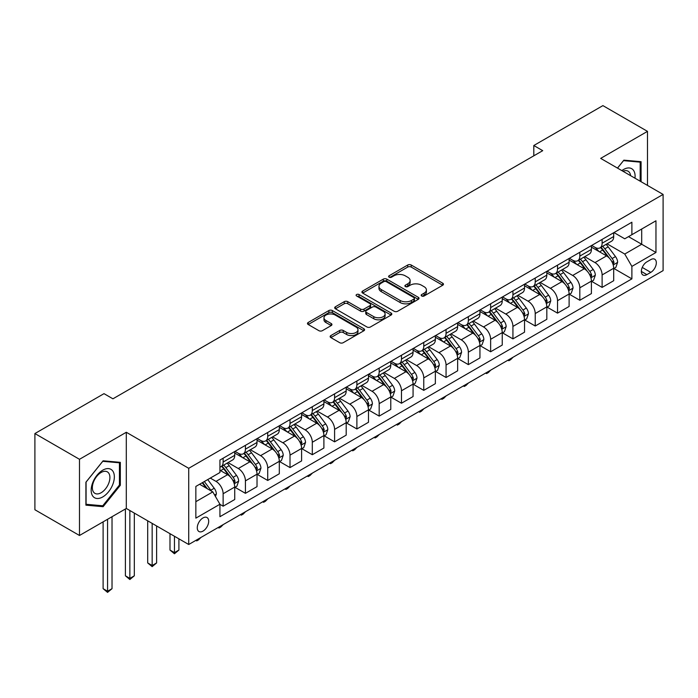 <?xml version="1.0" encoding="UTF-8"?>
<svg xmlns="http://www.w3.org/2000/svg" width="698" height="698" viewBox="0 0 698 698"><rect width="100%" height="100%" fill="white"/><g stroke="black" fill="none" stroke-linecap="round" stroke-linejoin="round"><path stroke-width="1.05" d="M421.679 295.978A1.736 1.003 0 0 0 424.131 295.978L442.733 285.238A2.478 1.431 0 0 0 443.457 284.226A2.478 1.431 0 0 0 442.733 283.214L411.218 265.022A2.478 1.431 0 0 0 407.719 265.022L389.118 275.762A1.736 1.003 0 0 0 388.611 276.469A1.736 1.003 0 0 0 389.118 277.176A1.736 1.003 0 0 0 391.569 277.176L393.977 275.789A7.922 4.572 0 0 1 405.18 275.789L407.807 277.307A7.922 4.572 0 0 1 410.127 280.535A7.922 4.572 0 0 1 407.807 283.772L405.398 285.159A1.736 1.003 0 0 0 404.892 285.866A1.736 1.003 0 0 0 405.398 286.581A1.736 1.003 0 0 0 407.85 286.581L410.258 285.185A7.922 4.572 0 0 1 421.461 285.185L424.087 286.704A7.922 4.572 0 0 1 426.408 289.94A7.922 4.572 0 0 1 424.087 293.169L421.679 294.565A1.736 1.003 0 0 0 421.173 295.271A1.736 1.003 0 0 0 421.679 295.978L421.679 294.565M202.987 531.117A8.071 4.659 120 0 0 208.257 524.006A8.071 4.659 120 0 0 207.018 517.541A8.071 4.659 120 0 0 202.987 517.933A8.071 4.659 120 0 0 197.709 525.044A8.071 4.659 120 0 0 198.947 531.518A8.071 4.659 120 0 0 202.987 531.117M330.869 335.572A2.478 1.431 0 0 0 330.145 336.576A2.478 1.431 0 0 0 330.869 337.588L339.708 342.692A2.478 1.431 0 0 0 343.215 342.692L363.867 330.765A2.478 1.431 0 0 0 364.592 329.761A2.478 1.431 0 0 0 363.867 328.749L332.361 310.558A2.478 1.431 0 0 0 328.854 310.558L308.202 322.485A2.478 1.431 0 0 0 307.478 323.488A2.478 1.431 0 0 0 308.202 324.5L318.881 330.669A2.478 1.431 0 0 0 322.38 330.669L331.218 325.565A2.478 1.431 0 0 0 331.943 324.553A2.478 1.431 0 0 0 331.218 323.54L325.922 320.487A6.622 3.822 0 0 1 323.985 317.782A6.622 3.822 0 0 1 328.077 314.248A6.622 3.822 0 0 1 335.293 315.077L356.032 327.057A6.622 3.822 0 0 1 357.978 329.761A6.622 3.822 0 0 1 353.886 333.286A6.622 3.822 0 0 1 346.67 332.457L343.215 330.468A2.478 1.431 0 0 0 339.708 330.468L330.869 335.572L330.869 337.588M126.303 432.271L79.485 459.301L34.9 433.554L34.9 509.749L79.485 535.488L126.303 508.467L188.722 544.501L188.722 468.306L126.303 432.271L126.303 508.467M647.491 185.415L647.491 131.364L600.681 158.385L663.1 194.428L188.722 468.306M647.491 131.364L602.906 105.616L533.804 145.516L533.804 155.811M34.9 433.554L104.011 393.655L112.928 398.811L542.721 150.663L533.804 145.516M394.152 311.264A2.478 1.431 0 0 0 397.651 311.264L418.311 299.337A2.478 1.431 0 0 0 419.036 298.325A2.478 1.431 0 0 0 418.311 297.313L386.797 279.121A2.478 1.431 0 0 0 383.298 279.121L362.646 291.049A2.478 1.431 0 0 0 361.922 292.061A2.478 1.431 0 0 0 362.646 293.073L394.152 311.264M357.297 296.353A1.736 1.003 0 0 1 359.051 296.598L359.051 294.539L391.089 313.036A2.478 1.431 0 0 1 391.814 314.039A2.478 1.431 0 0 1 391.089 315.051L370.429 326.978A2.478 1.431 0 0 1 366.93 326.978L335.424 308.786L335.424 306.762A2.478 1.431 0 0 0 334.7 307.774A2.478 1.431 0 0 0 335.424 308.786M335.424 306.762L344.262 301.658A2.478 1.431 0 0 1 347.761 301.658L360.543 309.04A2.478 1.431 0 0 0 364.042 309.04L369.905 305.654A2.478 1.431 0 0 0 370.629 304.642A2.478 1.431 0 0 0 369.905 303.63L356.599 295.952A1.736 1.003 0 0 1 356.093 295.245A1.736 1.003 0 0 1 357.167 294.32A1.736 1.003 0 0 1 359.051 294.539M650.798 259.604L646.871 261.863A7.818 4.511 120 0 0 641.767 268.756A7.818 4.511 120 0 0 642.963 275.021A7.818 4.511 120 0 0 646.871 274.637L650.798 272.368A7.818 4.511 120 0 0 655.902 265.476A7.818 4.511 120 0 0 654.707 259.211A7.818 4.511 120 0 0 650.798 259.604M188.722 544.501L663.1 270.615L663.1 194.428M613.97 232.574L624.754 238.803L631.891 234.685L631.891 222.226L219.931 460.069L219.931 472.529L195.85 486.427L195.85 518.143L219.931 504.244L219.931 516.703L631.891 278.86L631.891 266.4L624.754 254.037L607.024 243.803M631.891 234.685L655.963 220.786L655.963 252.493L631.891 266.4M79.485 459.301L79.485 535.488M628.505 236.639L641.698 244.256L641.698 229.023L655.963 220.786M624.754 254.037L641.698 244.256L655.963 252.493M195.85 501.67L212.794 491.889L199.593 484.264M219.931 504.349L223.133 506.198L223.133 493.739A10.086 5.828 -120 0 0 216.005 481.384L210.299 478.086M223.133 506.198L234.729 499.506L234.729 487.047A10.086 5.828 -120 0 0 227.592 474.692L219.931 470.26M234.999 487.309L245.426 493.329L245.426 480.87A10.086 5.828 -120 0 0 238.297 468.515L228.054 462.6M245.426 493.329L257.021 486.637L257.021 474.178A10.086 5.828 -120 0 0 249.884 461.823L234.729 453.072M257.292 474.431L267.718 480.46L267.718 468A10.086 5.828 -120 0 0 260.59 455.646L250.346 449.73M267.718 480.46L279.313 473.768L279.313 461.308A10.086 5.828 -120 0 0 272.176 448.954L257.021 440.202M279.584 461.561L290.01 467.59L290.01 455.131A10.086 5.828 -120 0 0 282.882 442.776L272.639 436.861M290.01 467.59L301.606 460.898L301.606 448.439A10.086 5.828 -120 0 0 294.469 436.084L279.313 427.324M301.876 448.692L312.303 454.721L312.303 442.262A10.086 5.828 -120 0 0 305.174 429.898L294.931 423.991M312.303 454.721L323.898 448.02L323.898 435.569A10.086 5.828 -120 0 0 316.761 423.206L301.606 414.455M324.169 435.822L334.595 441.843L334.595 429.383A10.086 5.828 -120 0 0 327.467 417.029L317.224 411.122M334.595 441.843L346.191 435.151L346.191 422.691A10.086 5.828 -120 0 0 339.054 410.337L323.898 401.586M346.461 422.953L356.887 428.973L356.887 416.514A10.086 5.828 -120 0 0 349.759 404.159L339.516 398.244M356.887 428.973L368.483 422.281L368.483 409.822A10.086 5.828 -120 0 0 361.346 397.467L346.191 388.716M368.753 410.084L379.18 416.104L379.18 403.645A10.086 5.828 -120 0 0 372.051 391.29L361.808 385.375M379.18 416.104L390.775 409.412L390.775 396.953A10.086 5.828 -120 0 0 383.638 384.598L368.483 375.847M391.046 397.214L401.472 403.235L401.472 390.775A10.086 5.828 -120 0 0 394.344 378.421L384.101 372.505M401.472 403.235L413.068 396.543L413.068 384.083A10.086 5.828 -120 0 0 405.931 371.729L390.775 362.977M413.338 384.345L423.765 390.365L423.765 377.906A10.086 5.828 -120 0 0 416.636 365.551L406.393 359.636M423.765 390.365L435.36 383.673L435.36 371.214A10.086 5.828 -120 0 0 428.223 358.859L413.068 350.108M435.631 371.467L446.057 377.496L446.057 365.037A10.086 5.828 -120 0 0 438.929 352.682L428.685 346.766M446.057 377.496L457.652 370.804L457.652 358.344A10.086 5.828 -120 0 0 450.515 345.99L435.36 337.239M457.923 358.598L468.349 364.626L468.349 352.167A10.086 5.828 -120 0 0 461.221 339.813L450.978 333.897M468.349 364.626L479.945 357.934L479.945 345.475A10.086 5.828 -120 0 0 472.808 333.121L457.652 324.369M480.215 345.728L490.642 351.757L490.642 339.298A10.086 5.828 -120 0 0 483.513 326.943L473.27 321.028M490.642 351.757L502.237 345.065L502.237 332.606A10.086 5.828 -120 0 0 495.1 320.242L479.945 311.491M502.508 332.859L512.934 338.879L512.934 326.428A10.086 5.828 -120 0 0 505.806 314.065L495.563 308.158M512.934 338.879L524.53 332.187L524.53 319.728A10.086 5.828 -120 0 0 517.393 307.373L502.237 298.622M524.8 319.989L535.226 326.01L535.226 313.55A10.086 5.828 -120 0 0 528.098 301.196L517.855 295.289M535.226 326.01L546.822 319.318L546.822 306.858A10.086 5.828 -120 0 0 539.694 294.504L524.53 285.752M547.092 307.12L557.528 313.14L557.528 300.681A10.086 5.828 -120 0 0 550.39 288.326L540.147 282.411M557.528 313.14L569.114 306.448L569.114 293.989A10.086 5.828 -120 0 0 561.986 281.634L546.822 272.883M569.385 294.251L579.82 300.271L579.82 287.812A10.086 5.828 -120 0 0 572.683 275.457L562.44 269.541M579.82 300.271L591.407 293.579L591.407 281.12A10.086 5.828 -120 0 0 584.278 268.765L569.114 260.014M591.677 281.381L602.112 287.401L602.112 274.942A10.086 5.828 -120 0 0 594.975 262.588L584.732 256.672M602.112 287.401L613.699 280.709L613.699 268.25A10.086 5.828 -120 0 0 606.571 255.896L591.407 247.144M591.677 245.443L594.975 247.345A10.086 5.828 -120 0 0 600.018 247.851A10.086 5.828 -120 0 0 602.112 243.227L602.112 239.423M569.385 258.312L572.683 260.223A10.086 5.828 -120 0 0 577.726 260.72A10.086 5.828 -120 0 0 579.82 256.096L579.82 252.292M547.092 271.182L550.39 273.093A10.086 5.828 -120 0 0 555.434 273.59A10.086 5.828 -120 0 0 557.528 268.974L557.528 265.161M524.8 284.051L528.098 285.962A10.086 5.828 -120 0 0 533.141 286.459A10.086 5.828 -120 0 0 535.226 281.844L535.226 278.031M502.508 296.929L505.806 298.831A10.086 5.828 -120 0 0 510.849 299.329A10.086 5.828 -120 0 0 512.934 294.713L512.934 290.9M480.215 309.799L483.513 311.701A10.086 5.828 -120 0 0 488.556 312.198A10.086 5.828 -120 0 0 490.642 307.582L490.642 303.77M457.923 322.668L461.221 324.57A10.086 5.828 -120 0 0 466.264 325.067A10.086 5.828 -120 0 0 468.349 320.452L468.349 316.639M435.631 335.537L438.929 337.439A10.086 5.828 -120 0 0 443.972 337.937A10.086 5.828 -120 0 0 446.057 333.321L446.057 329.517M413.338 348.407L416.636 350.309A10.086 5.828 -120 0 0 421.679 350.815A10.086 5.828 -120 0 0 423.765 346.191L423.765 342.386M391.046 361.276L394.344 363.178A10.086 5.828 -120 0 0 399.387 363.684A10.086 5.828 -120 0 0 401.472 359.06L401.472 355.256M368.753 374.145L372.051 376.056A10.086 5.828 -120 0 0 377.095 376.554A10.086 5.828 -120 0 0 379.18 371.938L379.18 368.125M346.461 387.015L349.759 388.926A10.086 5.828 -120 0 0 354.802 389.423A10.086 5.828 -120 0 0 356.887 384.807L356.887 380.995M324.169 399.884L327.467 401.795A10.086 5.828 -120 0 0 332.51 402.292A10.086 5.828 -120 0 0 334.595 397.677L334.595 393.864M301.876 412.762L305.174 414.664A10.086 5.828 -120 0 0 310.217 415.162A10.086 5.828 -120 0 0 312.303 410.546L312.303 406.733M279.584 425.632L282.882 427.534A10.086 5.828 -120 0 0 287.925 428.031A10.086 5.828 -120 0 0 290.01 423.416L290.01 419.603M257.292 438.501L260.59 440.403A10.086 5.828 -120 0 0 265.633 440.9A10.086 5.828 -120 0 0 267.718 436.285L267.718 432.472M234.999 451.37L238.297 453.272A10.086 5.828 -120 0 0 243.34 453.779A10.086 5.828 -120 0 0 245.426 449.154L245.426 445.35M613.97 268.512L631.891 278.86M600.018 247.851L611.614 241.159A10.086 5.828 -120 0 0 613.699 236.535L613.699 232.731M577.726 260.72L589.321 254.028A10.086 5.828 -120 0 0 591.407 249.404L591.407 245.6M555.434 273.59L567.029 266.898A10.086 5.828 -120 0 0 569.114 262.282L569.114 258.469M533.141 286.459L544.737 279.767A10.086 5.828 -120 0 0 546.822 275.152L546.822 271.339M510.849 299.329L522.444 292.637A10.086 5.828 -120 0 0 524.53 288.021L524.53 284.208M488.556 312.198L500.152 305.506A10.086 5.828 -120 0 0 502.237 300.89L502.237 297.078M466.264 325.067L477.86 318.375A10.086 5.828 -120 0 0 479.945 313.76L479.945 309.947M443.972 337.937L455.567 331.245A10.086 5.828 -120 0 0 457.652 326.629L457.652 322.816M421.679 350.815L433.275 344.123A10.086 5.828 -120 0 0 435.36 339.498L435.36 335.694M399.387 363.684L410.982 356.992A10.086 5.828 -120 0 0 413.068 352.368L413.068 348.564M377.095 376.554L388.69 369.861A10.086 5.828 -120 0 0 390.775 365.237L390.775 361.433M354.802 389.423L366.398 382.731A10.086 5.828 -120 0 0 368.483 378.115L368.483 374.303M332.51 402.292L344.105 395.6A10.086 5.828 -120 0 0 346.191 390.985L346.191 387.172M310.217 415.162L321.813 408.47A10.086 5.828 -120 0 0 323.898 403.854L323.898 400.041M287.925 428.031L299.521 421.339A10.086 5.828 -120 0 0 301.606 416.723L301.606 412.911M265.633 440.9L277.228 434.208A10.086 5.828 -120 0 0 279.313 429.593L279.313 425.78M243.34 453.779L254.936 447.078A10.086 5.828 -120 0 0 257.021 442.462L257.021 438.658M219.931 467.049A10.086 5.828 -120 0 0 221.048 466.648L232.643 459.956A10.086 5.828 -120 0 0 234.729 455.332L234.729 451.527M221.048 466.648A10.086 5.828 -120 0 0 223.133 462.024L223.133 458.22M212.794 491.889L219.931 504.244M641.078 181.707L641.078 161.692L623.864 160.156L617.486 168.087M85.906 505.16L103.112 506.696L120.326 485.293L120.326 462.346L103.112 460.802L85.906 482.213L85.906 505.16M119.437 484.778L120.326 485.293M101.297 505.649L103.112 506.696M422.369 296.222L424.087 295.228A7.922 4.572 0 0 0 426.408 292L426.408 289.94M410.127 280.535L410.127 282.594A7.922 4.572 0 0 1 407.807 285.831L406.088 286.826M442.698 285.255L411.218 267.081A2.478 1.431 0 0 0 407.719 267.081L389.816 277.42M418.276 299.355L386.797 281.181A2.478 1.431 0 0 0 383.298 281.181L362.672 293.09L362.646 291.049M413.931 299.032A1.736 1.003 0 0 0 414.438 298.325A1.736 1.003 0 0 0 413.931 297.618L386.273 281.652A1.736 1.003 0 0 0 383.821 281.652L381.283 283.118A7.922 4.572 0 0 0 378.962 286.346A7.922 4.572 0 0 0 381.283 289.583L400.19 300.498A7.922 4.572 0 0 0 411.392 300.498L413.931 299.032L413.931 301.091A1.736 1.003 0 0 0 414.438 300.384L414.438 298.325M378.962 286.346L378.962 288.414A7.922 4.572 0 0 0 381.283 291.642L381.283 289.583M413.931 301.091L411.392 302.557A7.922 4.572 0 0 1 400.19 302.557L381.283 291.642M335.459 308.804L344.262 303.717L344.262 301.658M370.629 304.642L370.629 306.701A2.478 1.431 0 0 1 369.905 307.713L364.042 311.099A2.478 1.431 0 0 1 360.543 311.099L347.761 303.717A2.478 1.431 0 0 0 344.262 303.717M359.051 296.598L391.055 315.068M373.805 316.691A6.622 3.822 0 0 0 381.021 317.52A6.622 3.822 0 0 0 385.104 313.995A6.622 3.822 0 0 0 383.167 311.291L375.856 307.068A2.478 1.431 0 0 0 372.357 307.068L366.494 310.453A2.478 1.431 0 0 0 365.769 311.465A2.478 1.431 0 0 0 366.494 312.477L373.805 316.691L373.805 318.75A6.622 3.822 0 0 0 381.021 319.579A6.622 3.822 0 0 0 385.104 316.054L385.104 313.995M365.769 311.465L365.769 313.524A2.478 1.431 0 0 0 366.494 314.536L366.494 312.477M373.805 318.75L366.494 314.536M357.978 329.761L357.978 331.82A6.622 3.822 0 0 1 353.886 335.345A6.622 3.822 0 0 1 346.67 334.517L343.215 332.527A2.478 1.431 0 0 0 339.708 332.527L330.904 337.605M323.985 317.782L323.985 319.841A6.622 3.822 0 0 0 325.922 322.546L325.922 320.487M331.218 323.54L331.218 325.565L325.922 322.546M363.833 330.791L332.361 312.617A2.478 1.431 0 0 0 328.854 312.617L308.237 324.518M613.699 268.66L615.837 267.43L617.625 262.282A6.683 3.856 -120 0 0 615.488 256.585L608.202 246.856A19.291 11.142 -120 0 0 606.1 244.335M598.849 251.437A19.291 11.142 -120 0 0 594.897 247.31M613.088 264.568L614.013 262.561A6.683 3.856 -120 0 0 612.102 258.539L604.817 248.82A19.291 11.142 -120 0 0 602.706 246.298M600.917 247.328A16.019 9.248 60 0 1 603.543 250.32L609.712 258.548M600.568 247.528A19.291 11.142 60 0 1 602.671 250.05L607.522 256.515M513.056 357.245L510.622 359.688L508.833 360.718L507.943 360.194M508.833 359.679L508.833 360.718M591.407 281.53L593.544 280.299L595.333 275.152A6.683 3.856 -120 0 0 593.195 269.454L585.91 259.726A19.291 11.142 -120 0 0 583.807 257.213M576.557 264.306A19.291 11.142 -120 0 0 572.604 260.18M590.796 277.438L591.721 275.431A6.683 3.856 -120 0 0 589.81 271.417L582.525 261.689A19.291 11.142 -120 0 0 580.413 259.167M578.625 260.206A16.019 9.248 60 0 1 581.251 263.19L587.419 271.426M578.276 260.398A19.291 11.142 60 0 1 580.378 262.919L585.229 269.384M490.764 370.115L488.33 372.558L486.541 373.587L485.651 373.072M486.541 372.549L486.541 373.587M569.114 294.399L571.252 293.169L573.041 288.021A6.683 3.856 -120 0 0 570.903 282.324L563.618 272.604A19.291 11.142 -120 0 0 561.515 270.082M554.264 277.185A19.291 11.142 -120 0 0 550.312 273.049M568.504 290.307L569.428 288.3A6.683 3.856 -120 0 0 567.518 284.287L560.232 274.558A19.291 11.142 -120 0 0 558.121 272.037M556.332 273.075A16.019 9.248 60 0 1 558.958 276.059L565.127 284.295M555.983 273.267A19.291 11.142 60 0 1 558.086 275.789L562.937 282.262M468.471 382.984L466.037 385.427L464.249 386.456L463.359 385.942M464.249 385.427L464.249 386.456M546.822 307.277L548.96 306.038L550.748 300.89A6.683 3.856 -120 0 0 548.611 295.202L541.325 285.473A19.291 11.142 -120 0 0 539.222 282.952M531.972 290.054A19.291 11.142 -120 0 0 528.02 285.918M546.211 303.176L547.136 301.178A6.683 3.856 -120 0 0 545.225 297.156L537.94 287.428A19.291 11.142 -120 0 0 535.828 284.906M534.04 285.944A16.019 9.248 60 0 1 536.666 288.928L542.835 297.165M533.691 286.145A19.291 11.142 60 0 1 535.794 288.667L540.645 295.132M446.179 395.853L443.745 398.296L441.956 399.326L441.066 398.811M441.956 398.296L441.956 399.326M524.53 320.146L526.667 318.907L528.456 313.76A6.683 3.856 -120 0 0 526.318 308.071L519.033 298.343A19.291 11.142 -120 0 0 516.93 295.821M509.68 302.923A19.291 11.142 -120 0 0 505.727 298.788M523.919 316.054L524.844 314.048A6.683 3.856 -120 0 0 522.933 310.025L515.648 300.297A19.291 11.142 -120 0 0 513.536 297.776M511.747 298.814A16.019 9.248 60 0 1 514.374 301.798L520.542 310.034M511.398 299.014A19.291 11.142 60 0 1 513.501 301.536L518.352 308.001M423.887 408.731L421.452 411.166L419.664 412.195L418.774 411.68M419.664 411.166L419.664 412.195M634.979 178.191A16.394 9.467 120 0 0 633.548 170.408A16.394 9.467 120 0 0 621.848 170.609M630.591 175.652A12.416 7.163 120 0 0 629.483 172.502A12.416 7.163 120 0 0 628.087 171.202A12.416 7.163 120 0 0 622.982 171.263M623.471 160.636L640.179 162.154L640.179 181.192M639.08 161.508L640.179 162.154M617.521 168.113L623.506 160.662M102.754 470.164A16.394 9.467 120 0 0 91.168 490.24A16.394 9.467 120 0 0 102.754 496.932A16.394 9.467 120 0 0 114.35 476.856A16.394 9.467 120 0 0 102.754 470.164M101.131 472.476A12.416 7.163 120 0 0 93.026 483.409A12.416 7.163 120 0 0 94.928 493.355A12.416 7.163 120 0 0 101.131 492.744A12.416 7.163 120 0 0 109.237 481.803A12.416 7.163 120 0 0 107.335 471.857A12.416 7.163 120 0 0 101.131 472.476M119.437 485.031L102.754 505.78L86.081 504.288L86.081 482.056L102.754 461.317L119.437 462.8L119.437 485.031M118.328 462.163L119.437 462.8M502.237 333.016L504.375 331.777L506.163 326.629A6.683 3.856 -120 0 0 504.026 320.94L496.74 311.212A19.291 11.142 -120 0 0 494.638 308.691M487.387 315.793A19.291 11.142 -120 0 0 483.435 311.657M501.626 328.924L502.551 326.917A6.683 3.856 -120 0 0 500.64 322.895L493.355 313.166A19.291 11.142 -120 0 0 491.244 310.645M489.455 311.683A16.019 9.248 60 0 1 492.081 314.676L498.25 322.904M489.106 311.884A19.291 11.142 60 0 1 491.209 314.405L496.06 320.871M401.594 421.601L399.16 424.035L397.371 425.065L396.481 424.55M397.371 424.035L397.371 425.065M479.945 345.885L482.082 344.646L483.871 339.498A6.683 3.856 -120 0 0 481.733 333.81L474.448 324.081A19.291 11.142 -120 0 0 472.345 321.56M465.095 328.662A19.291 11.142 -120 0 0 461.142 324.526M479.334 341.793L480.259 339.786A6.683 3.856 -120 0 0 478.348 335.764L471.063 326.036A19.291 11.142 -120 0 0 468.951 323.514M467.163 324.553A16.019 9.248 60 0 1 469.789 327.545L475.957 335.773M466.814 324.753A19.291 11.142 60 0 1 468.916 327.275L473.768 333.74M379.302 434.47L376.868 436.904L375.079 437.934L374.189 437.419M375.079 436.904L375.079 437.934M457.652 358.755L459.79 357.516L461.579 352.368A6.683 3.856 -120 0 0 459.441 346.679L452.156 336.951A19.291 11.142 -120 0 0 450.053 334.429M442.802 341.531A19.291 11.142 -120 0 0 438.85 337.396M457.042 354.663L457.967 352.656A6.683 3.856 -120 0 0 456.056 348.634L448.77 338.905A19.291 11.142 -120 0 0 446.659 336.384M444.87 337.422A16.019 9.248 60 0 1 447.497 340.415L453.665 348.642M444.521 337.623A19.291 11.142 60 0 1 446.624 340.144L451.475 346.609M357.01 447.339L354.575 449.774L352.787 450.803L351.897 450.289M352.787 449.774L352.787 450.803M435.36 371.624L437.498 370.394L439.286 365.237A6.683 3.856 -120 0 0 437.149 359.549L429.863 349.82A19.291 11.142 -120 0 0 427.761 347.299M420.51 354.401A19.291 11.142 -120 0 0 416.558 350.265M434.749 367.532L435.674 365.525A6.683 3.856 -120 0 0 433.763 361.503L426.478 351.783A19.291 11.142 -120 0 0 424.367 349.262M422.578 350.291A16.019 9.248 60 0 1 425.204 353.284L431.373 361.512M422.229 350.492A19.291 11.142 60 0 1 424.332 353.014L429.183 359.479M334.717 460.209L332.283 462.643L330.494 463.673L329.604 463.158M330.494 462.643L330.494 463.673M413.068 384.493L415.205 383.263L416.994 378.115A6.683 3.856 -120 0 0 414.856 372.418L407.571 362.69A19.291 11.142 -120 0 0 405.468 360.168M398.218 367.27A19.291 11.142 -120 0 0 394.265 363.143M412.457 380.401L413.382 378.395A6.683 3.856 -120 0 0 411.471 374.381L404.186 364.653A19.291 11.142 -120 0 0 402.074 362.131M400.286 363.161A16.019 9.248 60 0 1 402.912 366.153L409.08 374.381M399.937 363.361A19.291 11.142 60 0 1 402.039 365.883L406.89 372.348M312.425 473.078L309.991 475.521L308.202 476.551L307.312 476.027M308.202 475.513L308.202 476.551M390.775 397.363L392.913 396.132L394.702 390.985A6.683 3.856 -120 0 0 392.564 385.287L385.279 375.568A19.291 11.142 -120 0 0 383.176 373.046M375.925 380.148A19.291 11.142 -120 0 0 371.973 376.013M390.165 393.271L391.089 391.264A6.683 3.856 -120 0 0 389.179 387.25L381.893 377.522A19.291 11.142 -120 0 0 379.782 375.001M377.993 376.039A16.019 9.248 60 0 1 380.619 379.023L386.788 387.259M377.644 376.231A19.291 11.142 60 0 1 379.747 378.752L384.598 385.226M290.132 485.948L287.698 488.391L285.91 489.42L285.02 488.905M285.91 488.382L285.91 489.42M368.483 410.241L370.621 409.002L372.409 403.854A6.683 3.856 -120 0 0 370.272 398.165L362.986 388.437A19.291 11.142 -120 0 0 360.883 385.915M353.633 393.018A19.291 11.142 -120 0 0 349.681 388.882M367.872 406.14L368.797 404.133A6.683 3.856 -120 0 0 366.886 400.12L359.601 390.391A19.291 11.142 -120 0 0 357.489 387.87M355.701 388.908A16.019 9.248 60 0 1 358.327 391.892L364.496 400.129M355.352 389.109A19.291 11.142 60 0 1 357.455 391.622L362.306 398.096M267.84 498.817L265.406 501.26L263.617 502.29L262.727 501.775M263.617 501.26L263.617 502.29M346.191 423.11L348.328 421.871L350.117 416.723A6.683 3.856 -120 0 0 347.979 411.035L340.694 401.306A19.291 11.142 -120 0 0 338.591 398.785M331.341 405.887A19.291 11.142 -120 0 0 327.388 401.751M345.58 419.009L346.505 417.011A6.683 3.856 -120 0 0 344.594 412.989L337.309 403.261A19.291 11.142 -120 0 0 335.197 400.739M333.408 401.778A16.019 9.248 60 0 1 336.035 404.761L342.203 412.998M333.059 401.978A19.291 11.142 60 0 1 335.162 404.5L340.013 410.965M245.548 511.686L243.113 514.129L241.325 515.159L240.435 514.644M241.325 514.129L241.325 515.159M323.898 435.98L326.036 434.741L327.824 429.593A6.683 3.856 -120 0 0 325.687 423.904L318.401 414.176A19.291 11.142 -120 0 0 316.299 411.654M309.048 418.756A19.291 11.142 -120 0 0 305.096 414.621M323.287 431.888L324.212 429.881A6.683 3.856 -120 0 0 322.301 425.859L315.016 416.13A19.291 11.142 -120 0 0 312.905 413.609M311.116 414.647A16.019 9.248 60 0 1 313.742 417.64L319.911 425.867M310.767 414.848A19.291 11.142 60 0 1 312.87 417.369L317.721 423.834M223.255 524.564L220.821 526.999L219.032 528.028L218.142 527.514M219.032 526.999L219.032 528.028M301.606 448.849L303.743 447.61L305.532 442.462A6.683 3.856 -120 0 0 303.394 436.774L296.109 427.045A19.291 11.142 -120 0 0 294.006 424.524M286.756 431.626A19.291 11.142 -120 0 0 282.803 427.49M300.995 444.757L301.92 442.75A6.683 3.856 -120 0 0 300.009 438.728L292.724 429A19.291 11.142 -120 0 0 290.612 426.478M288.824 427.516A16.019 9.248 60 0 1 291.45 430.509L297.618 438.737M288.475 427.717A19.291 11.142 60 0 1 290.577 430.238L295.429 436.704M200.963 537.434L198.529 539.868L196.74 540.898L195.85 540.383M196.74 539.868L196.74 540.898M279.313 461.718L281.451 460.479L283.24 455.332A6.683 3.856 -120 0 0 281.102 449.643L273.817 439.915A19.291 11.142 -120 0 0 271.714 437.393M264.463 444.495A19.291 11.142 -120 0 0 260.511 440.359M278.703 457.626L279.628 455.62A6.683 3.856 -120 0 0 277.717 451.597L270.431 441.869A19.291 11.142 -120 0 0 268.32 439.347M266.531 440.386A16.019 9.248 60 0 1 269.158 443.378L275.326 451.606M266.182 440.586A19.291 11.142 60 0 1 268.285 443.108L273.136 449.573M174.448 536.265L174.448 552.633L178.906 550.059L178.906 538.839M178.906 550.059L174.448 553.767L169.989 550.059L169.989 533.691M169.989 550.059L174.448 552.633L174.448 553.767M257.021 474.588L259.159 473.357L260.947 468.201A6.683 3.856 -120 0 0 258.81 462.512L251.524 452.784A19.291 11.142 -120 0 0 249.422 450.262M242.171 457.365A19.291 11.142 -120 0 0 238.219 453.229M256.41 470.496L257.335 468.489A6.683 3.856 -120 0 0 255.424 464.467L248.139 454.738A19.291 11.142 -120 0 0 246.028 452.217M244.239 453.255A16.019 9.248 60 0 1 246.865 456.248L253.034 464.475M243.89 453.456A19.291 11.142 60 0 1 245.993 455.977L250.844 462.442M152.155 523.395L152.155 565.511L156.614 562.937L156.614 525.969M156.614 562.937L152.155 566.636L147.697 562.937L147.697 520.821M147.697 562.937L152.155 565.511L152.155 566.636M234.729 487.457L236.866 486.227L238.655 481.079A6.683 3.856 -120 0 0 236.517 475.382L229.232 465.653A19.291 11.142 -120 0 0 227.129 463.132M234.118 483.365L235.043 481.358A6.683 3.856 -120 0 0 233.132 477.336L225.847 467.616A19.291 11.142 -120 0 0 223.735 465.095M221.947 466.124A16.019 9.248 60 0 1 224.573 469.117L230.741 477.345M221.598 466.325A19.291 11.142 60 0 1 223.7 468.847L228.551 475.312M129.863 510.526L129.863 578.38L134.321 575.806L134.321 513.1M134.321 575.806L129.863 579.515L125.404 575.806L125.404 508.982M125.404 575.806L129.863 578.38L129.863 579.515M215.473 496.522L216.363 493.948A6.683 3.856 -120 0 0 214.225 488.251L207.725 479.578M211.442 491.104A6.683 3.856 -120 0 0 210.84 490.214L204.34 481.533M202.664 482.501L207.332 488.731M202.193 482.763L206.154 488.059M107.571 519.277L107.571 591.25L112.029 588.676L112.029 516.703M112.029 588.676L107.571 592.384L103.112 588.676L103.112 521.851M103.112 588.676L107.571 591.25L107.571 592.384M216.005 481.384L227.592 474.692M238.297 468.515L249.884 461.823M260.59 455.646L272.176 448.954M282.882 442.776L294.469 436.084M305.174 429.898L316.761 423.206M327.467 417.029L339.054 410.337M349.759 404.159L361.346 397.467M372.051 391.29L383.638 384.598M394.344 378.421L405.931 371.729M416.636 365.551L428.223 358.859M438.929 352.682L450.515 345.99M461.221 339.813L472.808 333.121M483.513 326.943L495.1 320.242M505.806 314.065L517.393 307.373M528.098 301.196L539.694 294.504M550.39 288.326L561.986 281.634M572.683 275.457L584.278 268.765M594.975 262.588L606.571 255.896M602.112 243.227L613.699 236.535M602.112 274.942L613.699 268.25M579.82 287.812L591.407 281.12M579.82 256.096L591.407 249.404M557.528 300.681L569.114 293.989M557.528 268.974L569.114 262.282M535.226 313.55L546.822 306.858M535.226 281.844L546.822 275.152M512.934 326.428L524.53 319.728M512.934 294.713L524.53 288.021M490.642 339.298L502.237 332.606M490.642 307.582L502.237 300.89M468.349 352.167L479.945 345.475M468.349 320.452L479.945 313.76M446.057 365.037L457.652 358.344M446.057 333.321L457.652 326.629M423.765 377.906L435.36 371.214M423.765 346.191L435.36 339.498M401.472 390.775L413.068 384.083M401.472 359.06L413.068 352.368M379.18 403.645L390.775 396.953M379.18 371.938L390.775 365.237M356.887 416.514L368.483 409.822M356.887 384.807L368.483 378.115M334.595 429.383L346.191 422.691M334.595 397.677L346.191 390.985M312.303 442.262L323.898 435.569M312.303 410.546L323.898 403.854M290.01 455.131L301.606 448.439M290.01 423.416L301.606 416.723M267.718 468L279.313 461.308M267.718 436.285L279.313 429.593M245.426 480.87L257.021 474.178M245.426 449.154L257.021 442.462M223.133 493.739L234.729 487.047M223.133 462.024L234.729 455.332M642.239 267.43L650.798 272.368M641.34 271.443L646.871 274.637M424.087 295.228L424.087 293.169M405.398 286.581L405.398 285.159M407.807 285.831L407.807 283.772M389.118 277.176L389.118 275.762M407.719 267.081L407.719 265.022M411.218 267.081L411.218 265.022M442.733 285.238L442.733 283.214M383.298 281.181L383.298 279.121M386.797 281.181L386.797 279.121M418.311 299.337L418.311 297.313M400.19 302.557L400.19 300.498M411.392 302.557L411.392 300.498M347.761 303.717L347.761 301.658M360.543 311.099L360.543 309.04M364.042 311.099L364.042 309.04M369.905 307.713L369.905 305.654M391.089 315.051L391.089 313.036M339.708 332.527L339.708 330.468M343.215 332.527L343.215 330.468M346.67 334.517L346.67 332.457M308.202 324.5L308.202 322.485M328.854 312.617L328.854 310.558M332.361 312.617L332.361 310.558M363.867 330.765L363.867 328.749M613.202 264.935L617.582 262.404M604.817 248.82L608.202 246.856M599.556 251.847L602.671 250.05M612.102 258.539L615.488 256.585M611.57 261.157L614.013 262.561M590.909 277.804L595.289 275.274M582.525 261.689L585.91 259.726M577.263 264.716L580.378 262.919M589.81 271.417L593.195 269.454M589.278 274.026L591.721 275.431M568.617 290.673L572.997 288.152M560.232 274.558L563.618 272.604M554.971 277.595L558.086 275.789M567.518 284.287L570.903 282.324M566.985 286.895L569.428 288.3M546.325 303.543L550.705 301.021M537.94 287.428L541.325 285.473M532.679 290.464L535.794 288.667M545.225 297.156L548.611 295.202M544.693 299.765L547.136 301.178M524.032 316.421L528.412 313.891M515.648 300.297L519.033 298.343M510.386 303.333L513.501 301.536M522.933 310.025L526.318 308.071M522.401 312.634L524.844 314.048M501.74 329.29L506.12 326.76M493.355 313.166L496.74 311.212M488.094 316.203L491.209 314.405M500.64 322.895L504.026 320.94M500.108 325.504L502.551 326.917M479.447 342.16L483.827 339.629M471.063 326.036L474.448 324.081M465.802 329.072L468.916 327.275M478.348 335.764L481.733 333.81M477.816 338.373L480.259 339.786M457.155 355.029L461.535 352.499M448.77 338.905L452.156 336.951M443.509 341.941L446.624 340.144M456.056 348.634L459.441 346.679M455.524 351.242L457.967 352.656M434.863 367.898L439.243 365.368M426.478 351.783L429.863 349.82M421.217 354.811L424.332 353.014M433.763 361.503L437.149 359.549M433.231 364.12L435.674 365.525M412.57 380.768L416.95 378.237M404.186 364.653L407.571 362.69M398.924 367.68L402.039 365.883M411.471 374.381L414.856 372.418M410.939 376.99L413.382 378.395M390.278 393.637L394.658 391.116M381.893 377.522L385.279 375.568M376.632 380.55L379.747 378.752M389.179 387.25L392.564 385.287M388.646 389.859L391.089 391.264M367.986 406.506L372.366 403.985M359.601 390.391L362.986 388.437M354.34 393.428L357.455 391.622M366.886 400.12L370.272 398.165M366.354 402.729L368.797 404.133M345.693 419.376L350.073 416.854M337.309 403.261L340.694 401.306M332.047 406.297L335.162 404.5M344.594 412.989L347.979 411.035M344.062 415.598L346.505 417.011M323.401 432.254L327.781 429.724M315.016 416.13L318.401 414.176M309.755 419.166L312.87 417.369M322.301 425.859L325.687 423.904M321.769 428.467L324.212 429.881M301.108 445.123L305.488 442.593M292.724 429L296.109 427.045M287.463 432.036L290.577 430.238M300.009 438.728L303.394 436.774M299.477 441.337L301.92 442.75M278.816 457.993L283.196 455.462M270.431 441.869L273.817 439.915M265.17 444.905L268.285 443.108M277.717 451.597L281.102 449.643M277.185 454.206L279.628 455.62M256.524 470.862L260.904 468.332M248.139 454.738L251.524 452.784M242.878 457.775L245.993 455.977M255.424 464.467L258.81 462.512M254.892 467.075L257.335 468.489M234.231 483.731L238.611 481.201M225.847 467.616L229.232 465.653M220.585 470.644L223.7 468.847M233.132 477.336L236.517 475.382M232.6 479.954L235.043 481.358M214.618 495.057L216.319 494.071M210.84 490.214L214.225 488.251"/></g></svg>
